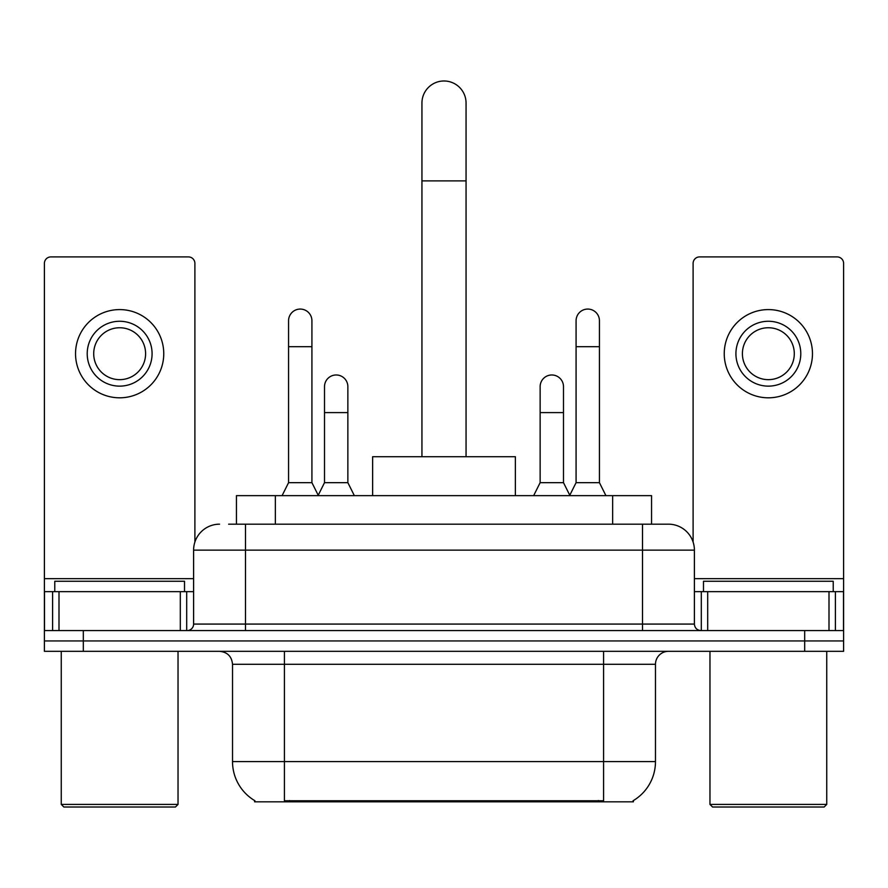 <?xml version="1.0" encoding="UTF-8"?>
<svg xmlns="http://www.w3.org/2000/svg" width="888" height="888" viewBox="0 0 888 888"><rect width="100%" height="100%" fill="white"/><g stroke="black" fill="none" stroke-linecap="round" stroke-linejoin="round"><path stroke-width="1.33" d="M236.441 524.175L236.441 495.637L651.559 495.637L651.559 524.175M633.422 800.543L633.422 801.82L254.579 801.82L254.579 800.543M254.967 800.776A45.41 45.41 0 0 1 232.523 761.604L284.415 761.604L284.415 800.776L603.585 800.776L603.585 761.604L655.477 761.604L655.477 664.302A12.976 12.976 0 0 1 668.453 651.326M232.523 761.604L232.523 664.302C231.757 656.421 227.428 652.092 219.547 651.326M633.033 800.776A45.41 45.41 0 0 0 655.477 761.604M83.317 651.326L843.6 651.326L843.6 640.947L44.4 640.947L44.4 651.326L83.317 651.326L83.317 640.947L44.4 640.947L44.4 591.641L58.997 591.641L58.997 630.569M229.226 524.175L668.453 524.175A25.952 25.952 0 0 1 694.394 550.127L694.394 624.075C694.782 628.016 696.947 630.18 700.887 630.569M228.638 524.175L245.499 524.175L245.499 550.127L193.606 550.127L193.606 624.075A6.482 6.482 0 0 1 187.113 630.569M219.547 524.175A25.952 25.952 0 0 0 193.606 550.127M804.683 651.326L804.683 640.947L843.6 640.947L843.6 591.641L843.6 630.569L44.4 630.569M804.683 630.569L804.683 640.947L83.317 640.947L83.317 630.569M694.394 550.127L642.501 550.127L642.501 524.175L668.453 524.175M180.308 630.569L180.308 591.641L58.997 591.641M194.894 542.024L194.894 263.403A6.482 6.482 0 0 0 188.411 256.91L50.882 256.91A6.482 6.482 0 0 0 44.4 263.403L44.4 591.641M180.308 591.641L193.606 591.641M119.647 321.267A32.434 32.434 0 0 0 87.213 353.702A32.434 32.434 0 0 0 119.647 386.136A32.434 32.434 0 0 0 152.081 353.702A32.434 32.434 0 0 0 119.647 321.267M119.647 327.75A25.952 25.952 0 0 0 93.706 353.702A25.952 25.952 0 0 0 119.647 379.653A25.952 25.952 0 0 0 145.599 353.702A25.952 25.952 0 0 0 119.647 327.75M119.647 397.813A44.111 44.111 0 0 0 163.758 353.702A44.111 44.111 0 0 0 119.647 309.59A44.111 44.111 0 0 0 75.535 353.702A44.111 44.111 0 0 0 119.647 397.813M175.436 807.014L63.858 807.014L61.261 804.417L178.033 804.417L175.436 807.014M61.261 651.326L61.261 804.417M178.033 651.326L178.033 804.417M184.515 591.641L184.515 581.263L54.779 581.263L54.779 591.641M421.944 456.71L421.944 103.041A22.056 22.056 0 0 1 444 80.986A22.056 22.056 0 0 1 466.056 103.041A22.056 22.056 0 0 0 444 80.986M466.056 456.71L466.056 103.041M515.362 495.637L515.362 456.71L372.638 456.71L372.638 495.637M282.084 495.637L288.567 482.661L311.921 482.661L318.415 495.637M311.921 482.661L311.921 320.746A11.677 11.677 0 0 0 300.244 309.068A11.677 11.677 0 0 1 300.976 309.091M288.567 482.661L288.567 346.697L311.921 346.697M288.567 346.697L288.567 320.746A11.677 11.677 0 0 1 300.244 309.068M569.585 495.637L576.079 482.661L599.433 482.661L605.916 495.637M599.433 482.661L599.433 320.746A11.677 11.677 0 0 0 587.756 309.068A11.677 11.677 0 0 1 588.489 309.091M576.079 482.661L576.079 346.697L599.433 346.697M576.079 346.697L576.079 320.746A11.677 11.677 0 0 1 587.756 309.068M318.215 495.249L324.509 482.661L347.863 482.661L354.345 495.637M347.863 482.661L347.863 386.657A11.677 11.677 0 0 0 336.918 375.002A11.677 11.677 0 0 1 347.863 386.657M324.509 482.661L324.509 412.598L347.863 412.598M324.509 412.598L324.509 386.657A11.677 11.677 0 0 1 336.918 375.002M533.655 495.637L540.137 482.661L563.491 482.661L569.785 495.249M563.491 482.661L563.491 386.657A11.677 11.677 0 0 0 552.547 375.002A11.677 11.677 0 0 1 563.491 386.657M540.137 482.661L540.137 412.598L563.491 412.598M540.137 412.598L540.137 386.657A11.677 11.677 0 0 1 552.547 375.002M829.004 630.569L829.004 591.641L707.692 591.641L707.692 630.569M829.004 591.641L843.6 591.641L843.6 263.403A6.482 6.482 0 0 0 837.118 256.91L699.589 256.91A6.482 6.482 0 0 0 693.106 263.403L693.106 542.024M694.394 591.641L707.692 591.641M768.353 321.267A32.434 32.434 0 0 0 735.919 353.702A32.434 32.434 0 0 0 768.353 386.136A32.434 32.434 0 0 0 800.787 353.702A32.434 32.434 0 0 0 768.353 321.267M768.353 327.75A25.952 25.952 0 0 0 742.401 353.702A25.952 25.952 0 0 0 768.353 379.653A25.952 25.952 0 0 0 794.294 353.702A25.952 25.952 0 0 0 768.353 327.75M768.353 397.813A44.111 44.111 0 0 0 812.465 353.702A44.111 44.111 0 0 0 768.353 309.59A44.111 44.111 0 0 0 724.242 353.702A44.111 44.111 0 0 0 768.353 397.813M824.142 807.014L712.565 807.014L709.967 804.417L826.739 804.417L824.142 807.014M709.967 651.326L709.967 804.417M826.739 651.326L826.739 804.417M833.221 591.641L833.221 581.263L703.485 581.263L703.485 591.641M598.39 801.82L598.39 800.543M289.61 801.82L289.61 800.543M275.358 524.175L275.358 495.637M612.642 524.175L612.642 495.637M603.585 651.326L603.585 664.302L232.523 664.302M655.477 664.302L603.585 664.302L603.585 761.604L284.415 761.604L284.415 651.326M245.499 630.569L245.499 624.075L694.394 624.075M193.606 624.075L245.499 624.075L245.499 550.127L642.501 550.127L642.501 630.569M193.606 578.665L44.4 578.665M186.691 591.641L186.691 630.569M44.5 591.641L44.5 630.569M52.603 630.569L52.603 591.641M421.944 180.886L466.056 180.886M843.6 578.665L694.394 578.665M843.5 630.569L843.5 591.641M835.397 591.641L835.397 630.569M701.309 630.569L701.309 591.641"/></g></svg>
